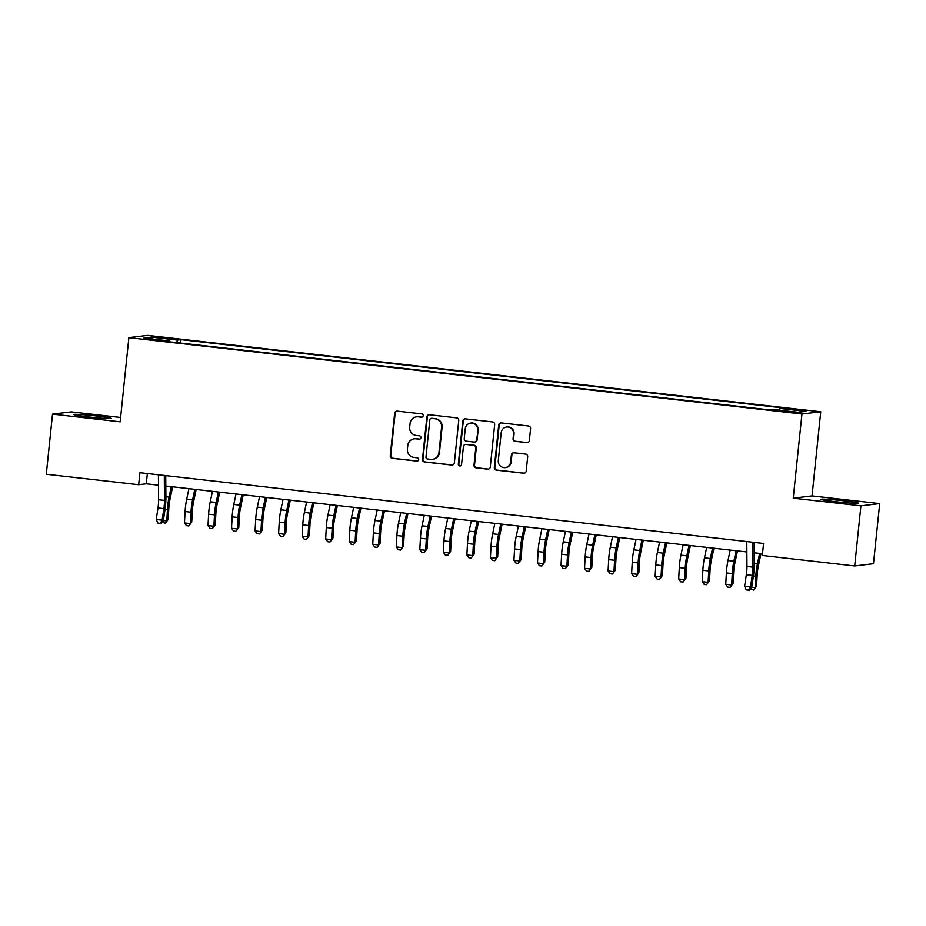 <?xml version="1.0" encoding="UTF-8"?>
<svg xmlns="http://www.w3.org/2000/svg" width="926" height="926" viewBox="0 0 926 926"><rect width="100%" height="100%" fill="white"/><g stroke="black" fill="none" stroke-linecap="round" stroke-linejoin="round"><path stroke-width="1.39" d="M423.194 415.728A1.667 1.62 -96.8 0 0 421.747 413.887L397.196 411.109A2.373 2.327 -96.8 0 0 394.65 413.204L390.251 455.696A2.373 2.327 -96.8 0 0 392.323 458.312L416.862 461.102A1.667 1.62 -96.8 0 0 418.656 459.632A1.667 1.62 -96.8 0 0 417.209 457.803L414.026 457.432A7.605 7.431 -96.8 0 1 407.417 449.041L407.787 445.499A7.605 7.431 -96.8 0 1 415.959 438.785L419.131 439.144A1.667 1.62 -96.8 0 0 420.925 437.685A1.667 1.62 -96.8 0 0 419.478 435.845L416.295 435.486A7.605 7.431 -96.8 0 1 409.686 427.094L410.056 423.552A7.605 7.431 -96.8 0 1 418.228 416.839L421.399 417.198A1.667 1.62 -96.8 0 0 423.194 415.728M843.667 500.781A18.879 0.903 5.9 0 0 820.934 499.322A18.879 0.903 5.9 0 0 835.75 501.73A18.879 0.903 5.9 0 0 858.495 503.2A18.879 0.903 5.9 0 0 843.667 500.781M96.466 415.994A18.879 0.903 5.9 0 0 73.721 414.535A18.879 0.903 5.9 0 0 88.537 416.943A18.879 0.903 5.9 0 0 111.282 418.413A18.879 0.903 5.9 0 0 96.466 415.994M800.643 409.778L791.313 409.176L806.72 410.762L800.643 409.778M526.801 442.651A2.373 2.327 -96.8 0 0 529.359 440.556L530.586 428.634A2.373 2.327 -96.8 0 0 528.526 426.006L501.267 422.916A2.373 2.327 -96.8 0 0 498.709 425.011L494.322 467.503A2.373 2.327 -96.8 0 0 496.382 470.13L523.641 473.221A2.373 2.327 -96.8 0 0 526.2 471.126L527.693 456.726A2.373 2.327 -96.8 0 0 525.621 454.099L513.953 452.779A2.373 2.327 -96.8 0 0 511.407 454.874L510.666 462.016A6.355 6.216 -96.8 0 1 505.237 467.618A6.355 6.216 -96.8 0 1 498.304 460.616L501.197 432.639A6.355 6.216 -96.8 0 1 506.626 427.025A6.355 6.216 -96.8 0 1 513.56 434.039L513.073 438.704A2.373 2.327 -96.8 0 0 515.134 441.332L527.311 442.593A2.373 2.327 -96.8 0 0 527.588 442.605M793.246 498.176L860.914 505.851L854.698 565.971L873.484 563.726L879.7 503.605L812.044 495.931L820.737 411.757L801.951 414.003L793.246 498.176L812.044 495.931M120.623 417.476L71.302 411.873L52.516 414.119L120.172 421.805L128.876 337.631L801.951 414.003M52.516 414.119L46.3 474.251L138.668 484.726L146.285 483.812L158.508 485.201M854.698 565.971L762.33 555.496L763.568 543.469L139.919 472.7L138.668 484.726M458.752 420.485A2.373 2.327 -96.8 0 0 456.68 417.858L429.421 414.767A2.373 2.327 -96.8 0 0 426.874 416.862L422.476 459.354A2.373 2.327 -96.8 0 0 424.548 461.97L451.807 465.072A2.373 2.327 -96.8 0 0 454.353 462.965L458.752 420.485M465.35 418.841L492.609 421.932A2.373 2.327 -96.8 0 1 494.669 424.559L490.282 467.04A2.373 2.327 -96.8 0 1 487.724 469.146L476.057 467.815A2.373 2.327 -96.8 0 1 473.996 465.199L475.779 447.964A2.373 2.327 -96.8 0 0 473.707 445.337L465.975 444.468A2.373 2.327 -96.8 0 0 463.417 446.563L461.565 464.505A1.667 1.62 -96.8 0 1 460.141 465.975A1.667 1.62 -96.8 0 1 458.324 464.134L462.792 420.936A2.373 2.327 -96.8 0 1 465.35 418.841M159.434 337.759L173.648 338.939L162.582 337.388L153.542 336.809L159.434 337.759M820.737 411.757L147.662 335.386L128.876 337.631M779.368 410.16L779.9 408.412L783.454 407.996L180.987 339.634L177.433 340.05L176.646 342.597M779.9 408.412L805.794 411.352L798.073 412.278L772.18 409.338L768.626 409.767L166.148 341.405L169.713 340.976L143.819 338.036L151.54 337.122L177.433 340.05M860.914 505.851L879.7 503.605M165.823 486.034L746.854 551.965M754.181 552.799L762.503 553.736M147.35 473.545L146.285 483.812M180.628 343.048L180.987 339.634M169.805 341.81L169.713 340.976M152.663 339.043L151.54 337.122M422.024 417.14A1.667 1.62 -96.8 0 1 421.909 417.14L418.737 416.781A7.605 7.431 -96.8 0 0 417.047 416.781L416.538 416.839M414.269 438.797L414.779 438.739A7.605 7.431 -96.8 0 1 416.469 438.727L419.64 439.086A1.667 1.62 -96.8 0 0 419.756 439.098M396.93 411.098A2.373 2.327 -96.8 0 0 395.159 413.146L390.76 455.638A2.373 2.327 -96.8 0 0 392.832 458.254L417.371 461.044A1.667 1.62 -96.8 0 0 417.487 461.055M429.155 414.744A2.373 2.327 -96.8 0 0 427.384 416.804L422.985 459.296A2.373 2.327 -96.8 0 0 425.057 461.912L452.316 465.002A2.373 2.327 -96.8 0 0 452.582 465.026M431.62 418.355A1.667 1.62 -96.8 0 0 429.838 419.825L425.983 457.12A1.667 1.62 -96.8 0 0 427.43 458.96L430.775 459.342A7.605 7.431 -96.8 0 0 438.947 452.617L441.586 427.129A7.605 7.431 -96.8 0 0 434.977 418.737L432.129 418.297A1.667 1.62 -96.8 0 0 431.759 418.297L431.261 418.355M432.465 459.331L432.963 459.273A7.605 7.431 -96.8 0 0 439.456 452.559L438.947 452.617M432.129 418.297L435.486 418.679A7.605 7.431 -96.8 0 1 442.096 427.071L439.456 452.559M465.442 444.468L465.952 444.411A2.373 2.327 -96.8 0 1 466.472 444.399L474.216 445.279A2.373 2.327 -96.8 0 1 476.277 447.906L474.506 465.141A2.373 2.327 -96.8 0 0 476.566 467.757L488.233 469.077A2.373 2.327 -96.8 0 0 488.5 469.1M465.072 418.83A2.373 2.327 -96.8 0 0 463.301 420.879L458.833 464.076A1.667 1.62 -96.8 0 0 460.396 465.917M477.619 430.081A6.355 6.216 -96.8 0 0 470.686 423.078A6.355 6.216 -96.8 0 0 465.269 428.68L464.25 438.542A2.373 2.327 -96.8 0 0 466.31 441.158L474.054 442.038A2.373 2.327 -96.8 0 0 476.601 439.943L478.129 430.023A6.355 6.216 -96.8 0 0 471.195 423.008L470.686 423.078M474.575 442.038L475.084 441.98A2.373 2.327 -96.8 0 0 477.11 439.873L476.601 439.943M478.129 430.023L477.11 439.873M506.626 427.025L507.124 426.967A6.355 6.216 -96.8 0 1 514.057 433.981L513.583 438.646A2.373 2.327 -96.8 0 0 515.643 441.262L527.311 442.593M505.237 467.618L505.746 467.561A6.355 6.216 -96.8 0 0 511.175 461.958L510.666 462.016M513.687 452.756A2.373 2.327 -96.8 0 0 511.904 454.816L511.175 461.958M501.001 422.904A2.373 2.327 -96.8 0 0 499.218 424.953L494.831 467.445A2.373 2.327 -96.8 0 0 496.892 470.061L524.151 473.163A2.373 2.327 -96.8 0 0 524.429 473.174M172.641 486.81L169.898 499.762A12.107 2.489 96.5 0 0 168.821 508.038L168.185 519.428L165.291 523.306L162.351 522.218M163.358 520.528L166.807 520.91L167.444 509.52A18.15 3.739 -83.5 0 1 169.064 497.1L171.275 486.648M165.291 523.306L168.185 519.428M164.307 475.466L164.492 500.399A12.107 2.489 -83.5 0 1 163.867 508.629L162.131 520.157L163.231 521.338L164.967 509.821A18.15 3.739 96.5 0 0 165.904 497.482L165.742 475.628M158.427 474.806L158.612 499.739A12.107 2.489 -83.5 0 1 157.987 507.957L156.251 519.486L162.131 520.157L160.233 523.375L157.883 523.109L160.233 523.375M160.673 523.85L163.231 521.338M156.251 519.486L157.883 523.109M196.173 489.472L193.43 502.424A12.107 2.489 96.5 0 0 192.353 510.701L191.717 522.102L188.823 525.968L186.473 525.702L184.459 522.912L185.096 511.522A18.15 3.739 -83.5 0 1 186.716 499.102L188.927 488.65M184.459 522.912L190.351 523.584L190.976 512.194A18.15 3.739 -83.5 0 1 192.596 499.774L194.807 489.322M188.823 525.968L191.717 522.102M219.705 492.146L216.973 505.098A12.107 2.489 96.5 0 0 215.885 513.374L215.26 524.776L212.355 528.642L210.005 528.376L208.003 525.586L208.628 514.196A18.15 3.739 -83.5 0 1 210.248 501.776L212.459 491.324M208.003 525.586L213.883 526.257L214.508 514.856A18.15 3.739 -83.5 0 1 216.128 502.448L218.339 491.995M212.355 528.642L215.26 524.776M243.237 494.82L240.505 507.772A12.107 2.489 96.5 0 0 239.429 516.048L238.792 527.438L235.899 531.316L233.537 531.049L231.535 528.26L232.16 516.858A18.15 3.739 -83.5 0 1 233.78 504.45L235.991 493.998M231.535 528.26L237.415 528.931L238.051 517.53A18.15 3.739 -83.5 0 1 239.66 505.11L241.871 494.658M235.899 531.316L238.792 527.438M266.769 497.482L264.037 510.434A12.107 2.489 96.5 0 0 262.961 518.722L262.324 530.112L259.43 533.978L257.069 533.712L255.067 530.934L255.703 519.532A18.15 3.739 -83.5 0 1 257.312 507.112L259.523 496.66M255.067 530.934L260.947 531.593L261.583 520.204A18.15 3.739 -83.5 0 1 263.204 507.784L265.403 497.331M259.43 533.978L262.324 530.112M290.301 500.156L287.569 513.108A12.107 2.489 96.5 0 0 286.493 521.384L285.856 532.786L282.962 536.652L280.613 536.385L278.599 533.596L279.235 522.206A18.15 3.739 -83.5 0 1 280.856 509.786L283.055 499.334M278.599 533.596L284.479 534.267L285.115 522.877A18.15 3.739 -83.5 0 1 286.736 510.457L288.947 500.005M282.962 536.652L285.856 532.786M313.845 502.83L311.101 515.782A12.107 2.489 96.5 0 0 310.025 524.058L309.388 535.46L306.494 539.326L304.145 539.059L302.131 536.27L302.767 524.88A18.15 3.739 -83.5 0 1 304.388 512.46L306.587 502.008M302.131 536.27L308.022 536.941L308.647 525.54A18.15 3.739 -83.5 0 1 310.268 513.12L312.479 502.679M306.494 539.326L309.388 535.46M337.377 505.503L334.633 518.456A12.107 2.489 96.5 0 0 333.557 526.732L332.932 538.122L330.026 541.988L327.677 541.722L325.663 538.944L326.299 527.542A18.15 3.739 -83.5 0 1 327.92 515.122L330.131 504.682M325.663 538.944L331.554 539.603L332.179 528.214A18.15 3.739 -83.5 0 1 333.8 515.794L336.011 505.341M330.026 541.988L332.932 538.122M360.909 508.166L358.177 521.118A12.107 2.489 96.5 0 0 357.089 529.394L356.464 540.796L353.57 544.662L351.209 544.395L349.206 541.606L349.831 530.216A18.15 3.739 -83.5 0 1 351.452 517.796L353.663 507.344M349.206 541.606L355.086 542.277L355.723 530.887A18.15 3.739 -83.5 0 1 357.332 518.467L359.543 508.015M353.57 544.662L356.464 540.796M384.44 510.839L381.709 523.792A12.107 2.489 96.5 0 0 380.632 532.068L379.996 543.469L377.102 547.335L374.741 547.069L372.738 544.28L373.363 532.89A18.15 3.739 -83.5 0 1 374.984 520.47L377.195 510.018M372.738 544.28L378.618 544.951L379.255 533.55A18.15 3.739 -83.5 0 1 380.875 521.141L383.075 510.689M377.102 547.335L379.996 543.469M407.972 513.513L405.241 526.466A12.107 2.489 96.5 0 0 404.164 534.742L403.528 546.132L400.634 550.009L398.284 549.743L396.27 546.953L396.907 535.552A18.15 3.739 -83.5 0 1 398.516 523.144L400.726 512.691M396.27 546.953L402.15 547.625L402.787 536.223A18.15 3.739 -83.5 0 1 404.407 523.803L406.607 513.351M400.634 550.009L403.528 546.132M431.516 516.176L428.773 529.128A12.107 2.489 96.5 0 0 427.696 537.416L427.06 548.805L424.166 552.672L421.816 552.405L419.802 549.627L420.439 538.226A18.15 3.739 -83.5 0 1 422.059 525.806L424.258 515.354M419.802 549.627L425.682 550.287L426.319 538.897A18.15 3.739 -83.5 0 1 427.939 526.477L430.15 516.025M424.166 552.672L427.06 548.805M455.048 518.849L452.305 531.802A12.107 2.489 96.5 0 0 451.228 540.078L450.603 551.479L447.698 555.345L445.348 555.079L443.334 552.29L443.971 540.9A18.15 3.739 -83.5 0 1 445.591 528.48L447.802 518.028M443.334 552.29L449.226 552.961L449.851 541.56A18.15 3.739 -83.5 0 1 451.471 529.151L453.682 518.699M447.698 555.345L450.603 551.479M478.58 521.523L475.848 534.476A12.107 2.489 96.5 0 0 474.76 542.752L474.135 554.142L471.23 558.019L468.88 557.753L466.878 554.963L467.503 543.574A18.15 3.739 -83.5 0 1 469.123 531.154L471.334 520.701M466.878 554.963L472.758 555.635L473.383 544.233A18.15 3.739 -83.5 0 1 475.003 531.813L477.214 521.361M471.23 558.019L474.135 554.142M502.112 524.197L499.38 537.149A12.107 2.489 96.5 0 0 498.304 545.426L497.667 556.815L494.773 560.681L492.412 560.415L490.41 557.637L491.035 546.236A18.15 3.739 -83.5 0 1 492.655 533.816L494.866 523.375M490.41 557.637L496.29 558.297L496.926 546.907A18.15 3.739 -83.5 0 1 498.547 534.487L500.746 524.035M494.773 560.681L497.667 556.815M525.644 526.859L522.912 539.812A12.107 2.489 96.5 0 0 521.836 548.088L521.199 559.489L518.305 563.355L515.944 563.089L513.942 560.299L514.578 548.91A18.15 3.739 -83.5 0 1 516.187 536.49L518.398 526.037M513.942 560.299L519.822 560.971L520.458 549.581A18.15 3.739 -83.5 0 1 522.079 537.161L524.278 526.709M518.305 563.355L521.199 559.489M549.176 529.533L546.444 542.486A12.107 2.489 96.5 0 0 545.368 550.762L544.731 562.163L541.837 566.029L539.488 565.763L537.474 562.973L538.11 551.583A18.15 3.739 -83.5 0 1 539.731 539.163L541.93 528.711M537.474 562.973L543.354 563.645L543.99 552.243A18.15 3.739 -83.5 0 1 545.611 539.835L547.822 529.383M541.837 566.029L544.731 562.163M572.719 532.207L569.976 545.159A12.107 2.489 96.5 0 0 568.9 553.435L568.263 564.825L565.369 568.703L563.02 568.437L561.006 565.647L561.642 554.246A18.15 3.739 -83.5 0 1 563.263 541.837L565.462 531.385M561.006 565.647L566.897 566.318L567.522 554.917A18.15 3.739 -83.5 0 1 569.143 542.497L571.354 532.045M565.369 568.703L568.263 564.825M596.251 534.869L593.508 547.822A12.107 2.489 96.5 0 0 592.432 556.109L591.807 567.499L588.901 571.365L586.552 571.099L584.538 568.321L585.174 556.92A18.15 3.739 -83.5 0 1 586.795 544.5L589.005 534.047M584.538 568.321L590.429 568.981L591.054 557.591A18.15 3.739 -83.5 0 1 592.675 545.171L594.886 534.719M588.901 571.365L591.807 567.499M619.783 537.543L617.052 550.495A12.107 2.489 96.5 0 0 615.964 558.772L615.339 570.173L612.445 574.039L610.084 573.773L608.081 570.983L608.706 559.593A18.15 3.739 -83.5 0 1 610.327 547.173L612.537 536.721M608.081 570.983L613.961 571.655L614.598 560.253A18.15 3.739 -83.5 0 1 616.207 547.845L618.418 537.393M612.445 574.039L615.339 570.173M643.315 540.217L640.584 553.169A12.107 2.489 96.5 0 0 639.507 561.445L638.871 572.835L635.977 576.713L633.615 576.447L631.613 573.657L632.238 562.256A18.15 3.739 -83.5 0 1 633.859 549.847L636.069 539.395M631.613 573.657L637.493 574.328L638.13 562.927A18.15 3.739 -83.5 0 1 639.75 550.507L641.95 540.055M635.977 576.713L638.871 572.835M666.847 542.891L664.116 555.832A12.107 2.489 96.5 0 0 663.039 564.119L662.403 575.509L659.509 579.375L657.159 579.109L655.145 576.331L655.782 564.929A18.15 3.739 -83.5 0 1 657.391 552.509L659.601 542.057M655.145 576.331L661.025 576.991L661.662 565.601A18.15 3.739 -83.5 0 1 663.282 553.181L665.481 542.729M659.509 579.375L662.403 575.509M690.391 545.553L687.648 558.505A12.107 2.489 96.5 0 0 686.571 566.781L685.934 578.183L683.041 582.049L680.691 581.783L678.677 578.993L679.314 567.603A18.15 3.739 -83.5 0 1 680.934 555.183L683.133 544.731M678.677 578.993L684.557 579.664L685.194 568.275A18.15 3.739 -83.5 0 1 686.814 555.855L689.025 545.402M683.041 582.049L685.934 578.183M713.923 548.227L711.18 561.179A12.107 2.489 96.5 0 0 710.103 569.455L709.478 580.857L706.573 584.723L704.223 584.456L702.209 581.667L702.846 570.277A18.15 3.739 -83.5 0 1 704.466 557.857L706.677 547.405M702.209 581.667L708.101 582.338L708.726 570.937A18.15 3.739 -83.5 0 1 710.346 558.517L712.557 548.076M706.573 584.723L709.478 580.857M737.455 550.901L734.723 563.853A12.107 2.489 96.5 0 0 733.635 572.129L733.01 583.519L730.105 587.397L727.755 587.119L725.752 584.341L726.378 572.939A18.15 3.739 -83.5 0 1 727.998 560.531L730.209 550.079M725.752 584.341L731.633 585L732.258 573.611A18.15 3.739 -83.5 0 1 733.878 561.191L736.089 550.739M730.105 587.397L733.01 583.519M760.987 553.563L758.255 566.515A12.107 2.489 96.5 0 0 757.179 574.803L756.542 586.193L753.648 590.059L750.697 588.971M751.704 587.281L755.165 587.674L755.801 576.285A18.15 3.739 -83.5 0 1 757.422 563.865L759.621 553.412M753.648 590.059L756.542 586.193M752.664 542.231L752.85 567.163A12.107 2.489 -83.5 0 1 752.225 575.393L750.488 586.922L751.588 588.103L753.324 576.574A18.15 3.739 96.5 0 0 754.262 564.235L754.1 542.393M746.784 541.56L746.969 566.492A12.107 2.489 -83.5 0 1 746.333 574.722L744.597 586.251L750.488 586.922L748.59 590.14L746.24 589.874L748.59 590.14M749.03 590.614L751.588 588.103M744.597 586.251L746.24 589.874M162.501 338.117L162.582 337.388M167.687 338.673L167.756 337.978M165.048 509.254L167.444 509.52M165.904 496.741L169.064 497.1M164.492 500.399L158.612 499.739M163.867 508.629L157.987 507.957M185.096 511.522L190.976 512.194M186.716 499.102L192.596 499.774M208.628 514.196L214.508 514.856M210.248 501.776L216.128 502.448M232.16 516.858L238.051 517.53M233.78 504.45L239.66 505.11M255.703 519.532L261.583 520.204M257.312 507.112L263.204 507.784M279.235 522.206L285.115 522.877M280.856 509.786L286.736 510.457M302.767 524.88L308.647 525.54M304.388 512.46L310.268 513.12M326.299 527.542L332.179 528.214M327.92 515.122L333.8 515.794M349.831 530.216L355.723 530.887M351.452 517.796L357.332 518.467M373.363 532.89L379.255 533.55M374.984 520.47L380.875 521.141M396.907 535.552L402.787 536.223M398.516 523.144L404.407 523.803M420.439 538.226L426.319 538.897M422.059 525.806L427.939 526.477M443.971 540.9L449.851 541.56M445.591 528.48L451.471 529.151M467.503 543.574L473.383 544.233M469.123 531.154L475.003 531.813M491.035 546.236L496.926 546.907M492.655 533.816L498.547 534.487M514.578 548.91L520.458 549.581M516.187 536.49L522.079 537.161M538.11 551.583L543.99 552.243M539.731 539.163L545.611 539.835M561.642 554.246L567.522 554.917M563.263 541.837L569.143 542.497M585.174 556.92L591.054 557.591M586.795 544.5L592.675 545.171M608.706 559.593L614.598 560.253M610.327 547.173L616.207 547.845M632.238 562.256L638.13 562.927M633.859 549.847L639.75 550.507M655.782 564.929L661.662 565.601M657.391 552.509L663.282 553.181M679.314 567.603L685.194 568.275M680.934 555.183L686.814 555.855M702.846 570.277L708.726 570.937M704.466 557.857L710.346 558.517M726.378 572.939L732.258 573.611M727.998 560.531L733.878 561.191M753.405 576.007L755.801 576.285M754.25 563.506L757.422 563.865M752.85 567.163L746.969 566.492M752.225 575.393L746.333 574.722"/></g></svg>
